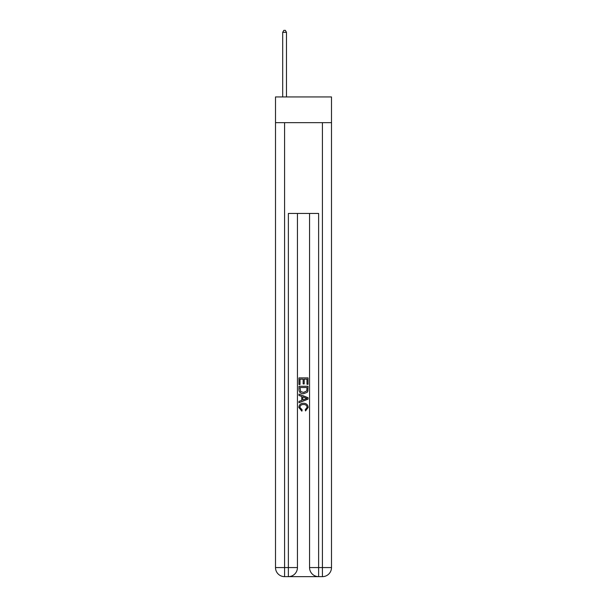 <?xml version="1.0" encoding="UTF-8"?>
<svg xmlns="http://www.w3.org/2000/svg" width="607" height="607" viewBox="0 0 607 607"><rect width="100%" height="100%" fill="white"/><g stroke="black" fill="none" stroke-linecap="round" stroke-linejoin="round"><path stroke-width="0.91" d="M331.498 122.66L331.498 96.938L275.502 96.938L275.502 122.66L331.498 122.66L331.498 567.568L322.416 567.568L322.416 122.66M289.046 576.65L317.954 576.65M309.555 213.459L309.555 567.568A9.082 9.082 0 0 0 318.629 576.65L318.629 567.568L309.555 567.568A9.082 9.082 0 0 0 318.629 576.65L322.416 576.65L322.416 567.568L318.629 567.568L318.629 213.459L288.371 213.459L288.371 567.568L275.502 567.568L275.502 122.66M297.445 213.459L297.445 567.568A9.082 9.082 0 0 1 288.371 576.65L284.584 576.65A9.082 9.082 0 0 1 275.502 567.568A9.082 9.082 0 0 0 284.584 576.65L284.584 122.66M322.416 576.65A9.082 9.082 0 0 0 331.498 567.568A9.082 9.082 0 0 1 322.416 576.65M298.963 384.519L298.963 377.888L308.037 377.888L308.037 384.284L306.99 384.284L306.99 379.163L304.198 379.163L304.198 383.935L303.151 383.935L303.151 379.163L300.01 379.163L300.01 384.519L298.963 384.519M298.963 389.519L298.963 386.264L308.037 386.264L307.908 390.976L307.256 392.297L303.546 393.715C300.647 393.731 299.114 392.327 298.963 389.519M300.01 387.547L300.647 391.561L303.568 392.433L306.808 390.885L306.99 387.547L300.01 387.547M298.963 395.461L298.963 394.102L308.037 397.706L308.037 399.156L298.963 402.76L298.963 401.402L301.755 400.362L301.755 396.492L298.963 395.461M305.313 397.813L302.802 396.879L302.802 399.983L306.99 398.427L305.313 397.813M299.888 407.35L302.165 409.9L301.869 411.174L298.841 407.472C299.092 404.679 300.662 403.276 303.568 403.26C306.36 403.321 307.886 404.717 308.159 407.441L305.518 410.947L305.245 409.664L307.112 407.38C306.839 405.423 305.662 404.474 303.576 404.543C301.451 404.429 300.222 405.37 299.888 407.35M286.474 96.938L286.474 32.315L282.695 32.315L282.695 96.938M282.695 32.315L283.826 30.35L285.343 30.35L286.474 32.315M297.445 567.568L288.371 567.568L288.371 576.65A9.082 9.082 0 0 0 297.445 567.568"/></g></svg>
